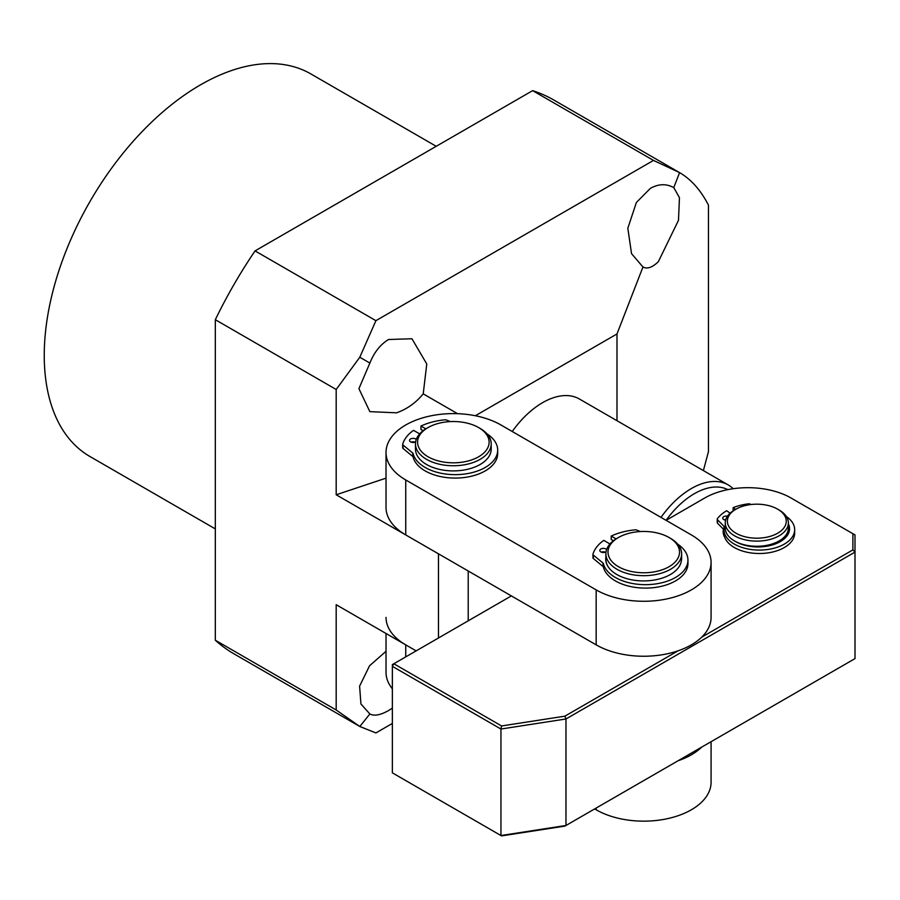 <?xml version="1.0" encoding="UTF-8"?>
<svg xmlns="http://www.w3.org/2000/svg" width="900" height="900" viewBox="0 0 900 900"><rect width="100%" height="100%" fill="white"/><g stroke="black" fill="none" stroke-linecap="round" stroke-linejoin="round"><path stroke-width="1.35" d="M660.982 517.387A73.631 42.514 -60 0 1 691.357 488.554A73.631 42.514 -60 0 1 728.179 484.909A73.631 42.514 -60 0 1 733.185 488.723M666.113 520.312A69.424 40.084 -60 0 1 694.339 493.706A69.424 40.084 -60 0 1 727.875 489.634M386.021 452.475L386.021 507.442A67.32 38.869 0 0 0 405.743 534.926L405.743 479.959A67.32 38.869 180 0 1 386.021 452.475A67.32 38.869 180 0 1 427.579 416.565A67.32 38.869 180 0 1 500.951 424.991L691.357 534.926A67.32 38.869 180 0 1 711.079 562.41A67.32 38.869 180 0 1 691.357 589.894A67.32 38.869 180 0 1 596.16 589.894L596.16 644.861A67.32 38.869 0 0 0 691.357 644.861A67.32 38.869 0 0 0 711.079 617.377L711.079 562.41M405.743 534.926L596.16 644.861M405.743 479.959L596.16 589.894M701.685 747.124A67.32 38.869 180 0 1 691.357 754.808A67.32 38.869 180 0 1 678.071 760.759M594.664 808.909L596.16 809.775A67.32 38.869 0 0 0 691.357 809.775A67.32 38.869 0 0 0 711.079 782.291L711.079 741.701M386.021 633.488L386.021 672.356A67.32 38.869 0 0 0 392.355 688.804M405.743 656.887L405.743 644.873L416.149 650.88L336.184 604.71L336.184 709.999L215.325 640.226L215.325 319.702A319.781 184.624 -60 0 1 255.049 250.898L532.631 90.641A319.781 184.624 -60 0 1 553.725 99.968L679.579 172.62C691.11 179.314 700.74 190.148 708.457 205.121L708.457 451.62L703.384 470.588M405.743 644.873A67.32 38.869 180 0 1 386.021 617.389M788.366 533.655A31.556 18.214 0 0 0 788.377 533.216L788.377 531.844A31.556 18.214 180 0 1 788.13 534.127M678.071 650.824L564.885 716.164L501.57 725.962L393.84 663.761L392.355 666.337L392.355 772.841L501.57 835.898L564.885 826.11L855 658.609L855 534.926L852.896 533.711L852.896 549.889L701.685 637.189M511.358 595.913L392.355 664.616L392.355 666.337L500.951 729.034L500.951 835.538L565.976 825.48L565.976 718.976L855 552.105L852.896 549.889M501.57 725.962L500.951 729.034L565.976 718.976L564.885 716.164M666.079 520.335L704.745 498.004A61.009 35.224 0 0 1 791.033 498.004L852.896 533.711M724.826 537.548A33.66 19.429 180 0 1 723.398 529.166M777.645 509.164L779.13 510.019A31.556 18.214 180 0 1 788.377 522.911A31.556 18.214 180 0 1 785.531 530.471A31.556 18.214 180 0 1 750.116 540.709A31.556 18.214 180 0 1 725.265 522.911A31.556 18.214 180 0 1 728.111 515.34A31.556 18.214 180 0 1 734.501 510.019L735.986 509.164A29.453 17.01 180 0 1 777.645 509.164A29.453 17.01 180 0 1 783.619 528.244A29.453 17.01 180 0 1 744.592 536.659A29.453 17.01 180 0 1 730.024 514.125A29.453 17.01 180 0 1 735.986 509.164M788.377 522.911L788.377 528.064A31.556 18.214 180 0 1 785.531 535.624A31.556 18.214 180 0 1 750.116 545.861A31.556 18.214 180 0 1 725.265 528.064L725.265 522.911M788.209 529.954A31.556 18.214 180 0 1 788.377 531.844M786.679 533.947A30.082 17.37 180 0 1 784.564 538.549M725.816 519.514A3.578 2.07 0 0 0 724.342 519.84M725.625 520.144A3.578 2.07 180 0 1 723.577 519.435A3.578 2.07 180 0 1 722.745 518.119A3.578 2.07 180 0 1 727.492 516.173M730.148 513.169L726.66 510.75A44.179 25.504 0 0 0 717.39 518.67A2.104 1.215 0 0 0 717.221 519.142A2.104 1.215 0 0 0 717.491 519.75L724.005 526.342A2.104 1.215 180 0 1 724.286 526.939A2.104 1.215 180 0 1 724.264 527.096A35.348 20.407 0 0 0 723.982 529.673A35.348 20.407 0 0 0 732.127 542.7A35.348 20.407 0 0 0 771.322 548.865A35.348 20.407 0 0 0 794.666 529.673A35.348 20.407 0 0 0 786.521 516.634A35.348 20.407 0 0 0 786.386 516.544M723.982 529.673L723.982 533.104A35.348 20.407 0 0 0 732.127 546.131A35.348 20.407 0 0 0 771.322 552.296A35.348 20.407 0 0 0 794.666 533.104L794.666 529.673M789.401 530.449A31.556 18.214 0 0 0 788.377 527.265M788.377 523.822A31.556 18.214 180 0 1 789.536 528.727A31.556 18.214 180 0 1 769.68 545.659A31.556 18.214 180 0 1 735.097 541.271M751.005 504.517L750.15 504.101A2.104 1.215 0 0 0 748.327 503.843A44.179 25.504 0 0 0 733.14 507.645L735.626 509.377M723.982 529.751L717.491 523.181L717.491 519.75M717.39 522.101A2.104 1.215 0 0 0 717.221 522.585A2.104 1.215 0 0 0 717.491 523.181M733.14 510.863L733.14 507.645M605.351 552.161A3.578 2.07 0 0 0 601.391 552.161M606.049 551.812A3.578 2.07 180 0 1 600.84 551.903A3.578 2.07 180 0 1 599.794 550.44A3.578 2.07 180 0 1 601.999 548.528A3.578 2.07 180 0 1 605.903 548.977A3.578 2.07 180 0 1 606.611 549.574M609.975 543.949L603.776 540.371A51.334 29.633 0 0 0 592.976 554.175A2.104 1.215 0 0 0 592.942 554.366A2.104 1.215 0 0 0 593.325 555.064L603.011 563.051A2.104 1.215 180 0 1 603.371 563.58A42.502 24.536 0 0 0 615.398 577.485A42.502 24.536 0 0 0 661.714 582.795A42.502 24.536 0 0 0 687.949 560.137A42.502 24.536 0 0 0 677.745 544.185M603.371 563.58L603.371 567.011A42.502 24.536 0 0 0 615.398 580.916A42.502 24.536 0 0 0 661.714 586.238A42.502 24.536 0 0 0 687.949 563.569L687.949 560.137M681.469 559.069A37.867 21.859 180 0 1 658.091 579.262A37.867 21.859 180 0 1 616.826 574.526A37.867 21.859 180 0 1 605.734 559.069A37.867 21.859 180 0 1 605.891 557.1M640.406 531.551L636.683 530.044A2.104 1.215 0 0 0 635.119 529.841A51.334 29.633 0 0 0 611.212 536.074L616.095 538.898M603.371 567.011A2.104 1.215 0 0 0 603.011 566.494L593.325 558.506L593.325 555.064M592.976 554.569L592.976 557.606A2.104 1.215 0 0 0 592.942 557.809A2.104 1.215 0 0 0 593.325 558.506M613.395 540.765L611.212 539.505L611.212 536.074M415.091 442.136A3.578 2.07 0 0 0 411.131 442.136M415.631 441.877A3.578 2.07 180 0 1 410.58 441.877A3.578 2.07 180 0 1 409.534 440.415A3.578 2.07 180 0 1 411.739 438.514A3.578 2.07 180 0 1 415.642 438.952A3.578 2.07 180 0 1 416.261 439.447M419.67 433.89L413.516 430.346A51.334 29.633 0 0 0 402.716 444.15A2.104 1.215 0 0 0 402.683 444.353A2.104 1.215 0 0 0 403.065 445.039L412.751 453.026A2.104 1.215 180 0 1 413.111 453.555A42.502 24.536 0 0 0 425.137 467.46A42.502 24.536 0 0 0 471.454 472.781A42.502 24.536 0 0 0 497.689 450.113A42.502 24.536 0 0 0 486.934 433.8M413.111 453.555L413.111 456.998A42.502 24.536 0 0 0 425.137 470.891A42.502 24.536 0 0 0 471.454 476.213A42.502 24.536 0 0 0 497.689 453.544L497.689 450.113M478.631 427.567L480.116 428.434A37.867 21.859 180 0 1 490.185 438.84A37.867 21.859 180 0 1 491.209 443.891L491.209 449.044A37.867 21.859 180 0 1 467.831 469.238A37.867 21.859 180 0 1 426.566 464.501A37.867 21.859 180 0 1 415.474 449.044L415.474 443.891A37.867 21.859 180 0 1 426.566 428.434L428.051 427.567A35.764 20.644 180 0 1 478.631 427.567A35.764 20.644 180 0 1 488.137 437.4A35.764 20.644 180 0 1 461.61 462.262A35.764 20.644 180 0 1 418.545 446.94A35.764 20.644 180 0 1 428.051 427.567M450.326 421.594L446.411 420.019A2.104 1.215 0 0 0 444.859 419.816A51.334 29.633 0 0 0 420.952 426.049L425.835 428.861M413.111 456.998A2.104 1.215 0 0 0 412.751 456.469L403.065 448.481L403.065 445.039M402.716 444.544L402.716 447.581A2.104 1.215 0 0 0 402.683 447.784A2.104 1.215 0 0 0 403.065 448.481M423.101 430.729L420.952 429.48L420.952 426.049M607.916 566.381A37.867 21.859 180 0 1 607.669 565.942A37.867 21.859 180 0 1 605.891 559.327L605.891 553.826A37.867 21.859 180 0 1 616.984 538.369L618.469 537.502A35.764 20.644 180 0 1 669.049 537.502A35.764 20.644 180 0 1 677.846 545.861A35.764 20.644 180 0 1 654.581 571.793A35.764 20.644 180 0 1 609.671 558.36A35.764 20.644 180 0 1 618.469 537.502M669.049 537.502L670.534 538.369A37.867 21.859 180 0 1 679.849 547.211A37.867 21.859 180 0 1 681.626 553.826A37.867 21.859 180 0 1 649.553 575.426A37.867 21.859 180 0 1 607.669 560.441A37.867 21.859 180 0 1 605.891 553.826M491.209 443.891A37.867 21.859 180 0 1 457.751 465.604A37.867 21.859 180 0 1 416.498 448.942A37.867 21.859 180 0 1 415.474 443.891M436.219 146.295L310.894 73.946A220.905 127.541 120 0 0 200.453 84.881A220.905 127.541 120 0 0 56.137 279.54A220.905 127.541 120 0 0 90 456.548L215.325 528.908M392.355 723.442L375.907 732.938L359.798 726.491L369.866 713.97C374.209 716.265 380.441 715.117 388.575 710.539L392.355 708.154M658.361 261.653L678.488 220.32L679.455 197.64L673.762 187.605C666.383 183.555 658.586 183.803 650.396 188.336L636.379 202.477L627.829 228.263L631.541 253.654L642.96 266.996C647.258 269.257 652.387 267.48 658.361 261.653M369.866 363.06L358.909 388.665L369.866 411.649L396.54 412.819C406.89 409.219 415.789 402.896 423.214 393.863L426.769 363.983L411.941 338.76L388.575 339.502C380.441 344.385 374.209 352.238 369.866 363.06L359.798 357.244L375.907 320.67L653.49 160.414L679.579 172.62L673.762 187.605M512.224 431.505A73.631 42.514 -60 0 1 542.599 402.66A73.631 42.514 -60 0 1 579.42 399.015L728.179 484.909M336.184 709.999L359.798 726.491L233.955 653.839A319.781 184.624 -60 0 1 215.325 640.226M532.631 90.641L653.49 160.414M255.049 250.898L375.907 320.67M215.325 319.702L336.184 389.486L359.798 357.244M438.469 637.999L438.469 553.826L336.184 494.775L336.184 389.486M616.984 420.705L616.984 333.956L642.96 266.996M457.56 413.685L423.214 393.863M616.984 333.956L475.324 415.744M386.021 478.159L336.184 494.775M468.214 620.82L468.214 571.005M386.021 651.296L369.574 665.752L359.606 686.092L360.923 703.969L369.866 713.97M596.16 808.054L596.16 809.775M724.005 528.93L724.005 526.342M603.011 566.494L603.011 563.051M412.751 456.469L412.751 453.026M717.221 519.142L717.221 522.585M592.942 554.366L592.942 557.809M402.683 444.353L402.683 447.784M681.626 559.327L681.626 553.826"/></g></svg>
